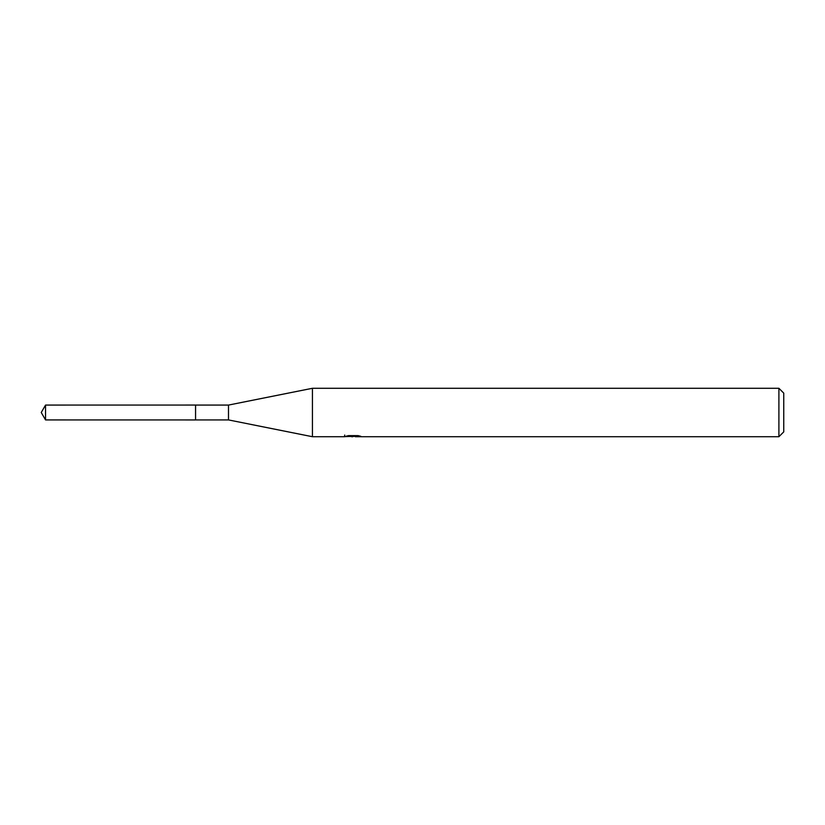 <?xml version="1.0" encoding="UTF-8"?>
<svg xmlns="http://www.w3.org/2000/svg" width="825" height="825" viewBox="0 0 825 825"><rect width="100%" height="100%" fill="white"/><g stroke="black" fill="none" stroke-linecap="round" stroke-linejoin="round"><path stroke-width="1.24" d="M344.706 435.043L344.541 436.714L312.427 436.714L228.494 419.925L195.556 419.935L195.577 405.075L228.494 405.075L312.427 388.286L778.903 388.286L783.75 393.133L783.75 431.867L778.903 436.714L355.338 436.714M228.494 419.925L228.494 405.075M312.427 436.714L312.427 388.286M355.245 436.332L349.965 436.477M352.78 436.714L351.636 436.714M778.903 436.714L778.903 388.286M344.706 436.662L353.75 436.25L346.005 436.25L348.532 435.621L358.081 435.621M358.071 435.621L360.845 436.322L355.348 436.714M353.75 435.621L353.75 436.25M45.54 419.925L45.54 405.075L195.556 405.054L195.556 419.946L45.54 419.925L41.25 412.5L45.54 405.075M355.245 436.693L355.245 435.621"/></g></svg>
